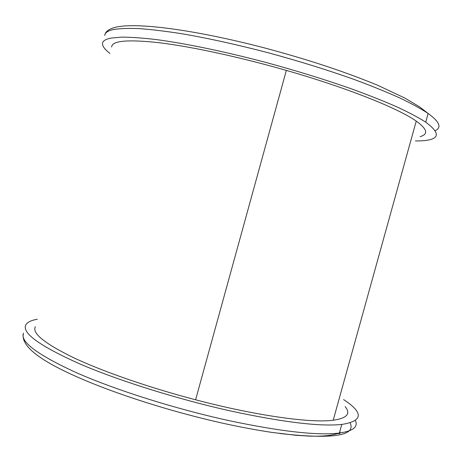 <?xml version="1.0" encoding="UTF-8"?>
<svg xmlns="http://www.w3.org/2000/svg" width="462" height="462" viewBox="0 0 462 462"><rect width="100%" height="100%" fill="white"/><g stroke="black" fill="none" stroke-linecap="round" stroke-linejoin="round"><path stroke-width="0.69" d="M343.589 399.59C363.727 412.762 363.12 421.044 341.782 424.439C319.918 426.686 283.015 422.233 231.087 411.082C177.518 399.185 118.093 380.48 78.938 363.536C39.876 345.957 22.118 333.171 25.67 325.179C27.073 322.337 30.971 320.357 37.358 319.236M340.182 432.149L339.668 432.039M339.72 433.818L338.109 433.46M109.927 53.401C104.874 49.55 102.402 46.264 102.512 43.538C102.674 41.002 105.503 39.183 111.007 38.08L121.749 37.122C131.058 37.151 142.567 37.965 156.289 39.576C185.383 43.457 224.151 51.438 264.922 62.179C295.992 70.594 325.034 79.556 352.05 89.068C369.005 95.27 384.038 101.247 397.147 106.993C408.986 112.526 418.508 117.573 425.721 122.147C442.7 134.748 439.258 141.02 415.39 140.956M345.131 406.583C351.016 413.686 347.043 418.237 333.218 420.235C311.099 423.273 256.266 415.771 195.599 399.786C148.868 387.537 103.02 371.569 73.712 357.761C44.675 343.578 31.878 333.218 35.326 326.68M420.079 136.637C428.621 134.309 427.333 129.135 416.233 121.113C398.4 108.403 346.956 87.728 286.348 70.409C239.697 57.028 192.048 46.76 159.892 42.804C127.807 39.258 111.729 40.673 111.665 47.049M341.782 424.439L339.391 433.044C332.392 435.233 325.889 436.492 309.396 436.122L295.726 435.262L271.425 432.34C257.357 430.203 242.417 427.442 226.594 424.052C173.585 412.531 115.159 393.924 76.64 376.703C38.063 359.667 20.345 345.166 23.481 333.189C19.814 341.626 37.462 354.799 76.426 372.707C115.494 389.945 174.879 408.766 228.482 420.524C280.446 431.514 317.417 435.689 339.391 433.044C352.98 431.098 358.321 426.963 355.422 420.634M350.184 422.915C356.104 435.897 332.582 439.42 279.62 433.483M435.32 130.63C441.915 127.483 439.518 121.76 428.13 113.473C420.957 108.749 411.475 103.557 399.67 97.898C386.596 92.025 371.587 85.938 354.654 79.643C327.668 70.016 298.637 60.996 267.562 52.587C236.567 44.519 208.073 38.248 182.074 33.772C165.841 31.231 151.6 29.51 139.351 28.615C128.39 28.176 119.716 28.488 113.334 29.551C107.79 30.804 104.92 32.773 104.718 35.459M286.348 70.409L195.599 399.786M104.914 34.535C105.833 31.376 109.049 29.042 114.559 27.518C134.91 21.824 194.265 29.632 264.264 47.852C304.672 58.697 340.251 69.947 377.2 85.048L405.093 98.175L419.669 106.924L428.13 113.473L425.721 122.147M416.233 121.113L333.218 420.235"/></g></svg>
